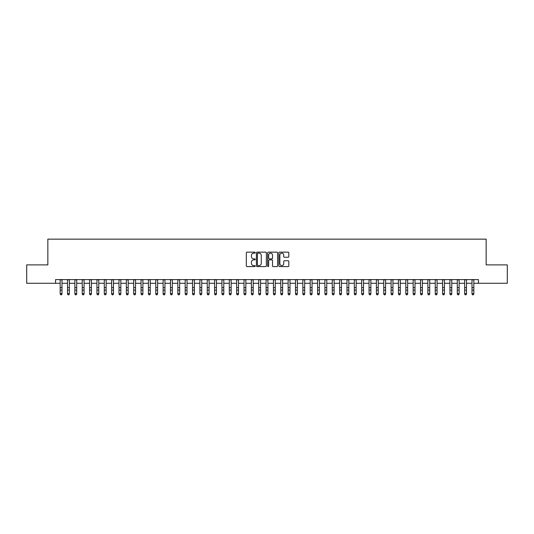 <?xml version="1.0" encoding="UTF-8"?>
<svg xmlns="http://www.w3.org/2000/svg" width="534" height="534" viewBox="0 0 534 534"><rect width="100%" height="100%" fill="white"/><g stroke="black" fill="none" stroke-linecap="round" stroke-linejoin="round"><path stroke-width="0.8" d="M255.232 252.662A0.507 0.507 0 0 0 254.731 252.155L247.055 252.155A0.721 0.721 0 0 0 246.334 252.882L246.334 265.872A0.721 0.721 0 0 0 247.055 266.593L254.731 266.593A0.507 0.507 0 0 0 255.232 266.092A0.507 0.507 0 0 0 254.731 265.585L253.737 265.585A2.31 2.31 0 0 1 251.427 263.275L251.427 262.194A2.31 2.31 0 0 1 253.737 259.884L254.731 259.884A0.507 0.507 0 0 0 255.232 259.377A0.507 0.507 0 0 0 254.731 258.87L253.737 258.87A2.31 2.31 0 0 1 251.427 256.56L251.427 255.479A2.31 2.31 0 0 1 253.737 253.169L254.731 253.169A0.507 0.507 0 0 0 255.232 252.662M288.1 257.248A0.721 0.721 0 0 0 288.821 256.527L288.821 252.882A0.721 0.721 0 0 0 288.1 252.155L279.576 252.155A0.721 0.721 0 0 0 278.855 252.882L278.855 265.872A0.721 0.721 0 0 0 279.576 266.593L288.1 266.593A0.721 0.721 0 0 0 288.821 265.872L288.821 261.466A0.721 0.721 0 0 0 288.1 260.746L284.448 260.746A0.721 0.721 0 0 0 283.728 261.466L283.728 263.656A1.929 1.929 0 0 1 281.798 265.585A1.929 1.929 0 0 1 279.869 263.656L279.869 255.098A1.929 1.929 0 0 1 281.798 253.169A1.929 1.929 0 0 1 283.728 255.098L283.728 256.527A0.721 0.721 0 0 0 284.448 257.248L288.1 257.248M55.563 283.28L26.7 283.28L26.7 264.891L47.846 264.891L47.846 239.152L486.154 239.152L486.154 264.891L507.3 264.891L507.3 283.28L478.437 283.28L478.437 279.602L55.563 279.602L55.563 283.28L60.162 283.28M266.366 252.882A0.721 0.721 0 0 0 265.645 252.155L257.128 252.155A0.721 0.721 0 0 0 256.407 252.882L256.407 265.872A0.721 0.721 0 0 0 257.128 266.593L265.645 266.593A0.721 0.721 0 0 0 266.366 265.872L266.366 252.882M268.355 252.155L276.872 252.155A0.721 0.721 0 0 1 277.593 252.882L277.593 265.872A0.721 0.721 0 0 1 276.872 266.593L273.228 266.593A0.721 0.721 0 0 1 272.507 265.872L272.507 260.605A0.721 0.721 0 0 0 271.779 259.884L269.363 259.884A0.721 0.721 0 0 0 268.642 260.605L268.642 266.092A0.507 0.507 0 0 1 268.135 266.593A0.507 0.507 0 0 1 267.634 266.092L267.634 252.882A0.721 0.721 0 0 1 268.355 252.155M61.997 283.28L67.518 283.28M69.353 283.28L74.873 283.28M76.709 283.28L82.223 283.28M84.065 283.28L89.578 283.28M91.414 283.28L96.934 283.28M98.77 283.28L104.29 283.28M106.126 283.28L111.639 283.28M113.482 283.28L118.995 283.28M120.838 283.28L126.351 283.28M128.187 283.28L133.707 283.28M135.543 283.28L141.056 283.28M142.898 283.28L148.412 283.28M150.254 283.28L155.768 283.28M157.603 283.28L163.124 283.28M164.959 283.28L170.473 283.28M172.315 283.28L177.829 283.28M179.671 283.28L185.185 283.28M187.02 283.28L192.54 283.28M194.376 283.28L199.89 283.28M201.732 283.28L207.245 283.28M209.088 283.28L214.601 283.28M216.437 283.28L221.957 283.28M223.793 283.28L229.306 283.28M231.149 283.28L236.662 283.28M238.504 283.28L244.018 283.28M245.854 283.28L251.374 283.28M253.209 283.28L258.73 283.28M260.565 283.28L266.079 283.28M267.921 283.28L273.435 283.28M275.27 283.28L280.791 283.28M282.626 283.28L288.146 283.28M289.982 283.28L295.496 283.28M297.338 283.28L302.851 283.28M304.694 283.28L310.207 283.28M312.043 283.28L317.563 283.28M319.399 283.28L324.912 283.28M326.755 283.28L332.268 283.28M334.11 283.28L339.624 283.28M341.46 283.28L346.98 283.28M348.815 283.28L354.329 283.28M356.171 283.28L361.685 283.28M363.527 283.28L369.041 283.28M370.876 283.28L376.397 283.28M378.232 283.28L383.746 283.28M385.588 283.28L391.102 283.28M392.944 283.28L398.457 283.28M400.293 283.28L405.813 283.28M407.649 283.28L413.162 283.28M415.005 283.28L420.518 283.28M422.361 283.28L427.874 283.28M429.71 283.28L435.23 283.28M437.066 283.28L442.586 283.28M444.421 283.28L449.935 283.28M451.777 283.28L457.291 283.28M459.127 283.28L464.647 283.28M466.482 283.28L472.003 283.28M473.838 283.28L478.437 283.28M257.922 253.169A0.507 0.507 0 0 0 257.415 253.67L257.415 265.078A0.507 0.507 0 0 0 257.922 265.585L258.97 265.585A2.31 2.31 0 0 0 261.28 263.275L261.28 255.479A2.31 2.31 0 0 0 258.97 253.169L257.922 253.169M272.507 255.132A1.929 1.929 0 0 0 270.571 253.203A1.929 1.929 0 0 0 268.642 255.132L268.642 258.149A0.721 0.721 0 0 0 269.363 258.87L271.779 258.87A0.721 0.721 0 0 0 272.507 258.149L272.507 255.132M61.997 279.602L61.997 294.04L61.45 294.848L60.716 294.688L61.45 294.848M60.162 279.602L60.162 293.633L61.997 293.633L61.45 294.688M60.716 294.848L60.162 294.04L60.716 294.688M69.353 279.602L69.353 294.04L68.806 294.848L68.065 294.688L68.806 294.848M67.518 279.602L67.518 293.633L69.353 293.633L68.806 294.688M68.065 294.848L67.518 294.04L68.065 294.688M76.709 279.602L76.709 294.04L76.155 294.848L75.421 294.688L76.155 294.848M74.873 279.602L74.873 293.633L76.709 293.633L76.155 294.688M75.421 294.848L74.873 294.04L75.421 294.688M84.065 279.602L84.065 294.04L83.511 294.848L82.777 294.688L83.511 294.848M82.223 279.602L82.223 293.633L84.065 293.633L83.511 294.688M82.777 294.848L82.223 294.04L82.777 294.688M91.414 279.602L91.414 294.04L90.867 294.848L90.133 294.688L90.867 294.848M89.578 279.602L89.578 293.633L91.414 293.633L90.867 294.688M90.133 294.848L89.578 294.04L90.133 294.688M98.77 279.602L98.77 294.04L98.223 294.848L97.482 294.688L98.223 294.848M96.934 279.602L96.934 293.633L98.77 293.633L98.223 294.688M97.482 294.848L96.934 294.04L97.482 294.688M106.126 279.602L106.126 294.04L105.572 294.848L104.838 294.688L105.572 294.848M104.29 279.602L104.29 293.633L106.126 293.633L105.572 294.688M104.838 294.848L104.29 294.04L104.838 294.688M113.482 279.602L113.482 294.04L112.928 294.848L112.193 294.688L112.928 294.848M111.639 279.602L111.639 293.633L113.482 293.633L112.928 294.688M112.193 294.848L111.639 294.04L112.193 294.688M120.838 279.602L120.838 294.04L120.283 294.848L119.549 294.688L120.283 294.848M118.995 279.602L118.995 293.633L120.838 293.633L120.283 294.688M119.549 294.848L118.995 294.04L119.549 294.688M128.187 279.602L128.187 294.04L127.639 294.848L126.898 294.688L127.639 294.848M126.351 279.602L126.351 293.633L128.187 293.633L127.639 294.688M126.898 294.848L126.351 294.04L126.898 294.688M135.543 279.602L135.543 294.04L134.989 294.848L134.254 294.688L134.989 294.848M133.707 279.602L133.707 293.633L135.543 293.633L134.989 294.688M134.254 294.848L133.707 294.04L134.254 294.688M142.898 279.602L142.898 294.04L142.344 294.848L141.61 294.688L142.344 294.848M141.056 279.602L141.056 293.633L142.898 293.633L142.344 294.688M141.61 294.848L141.056 294.04L141.61 294.688M150.254 279.602L150.254 294.04L149.7 294.848L148.966 294.688L149.7 294.848M148.412 279.602L148.412 293.633L150.254 293.633L149.7 294.688M148.966 294.848L148.412 294.04L148.966 294.688M157.603 279.602L157.603 294.04L157.056 294.848L156.322 294.688L157.056 294.848M155.768 279.602L155.768 293.633L157.603 293.633L157.056 294.688M156.322 294.848L155.768 294.04L156.322 294.688M164.959 279.602L164.959 294.04L164.405 294.848L163.671 294.688L164.405 294.848M163.124 279.602L163.124 293.633L164.959 293.633L164.405 294.688M163.671 294.848L163.124 294.04L163.671 294.688M172.315 279.602L172.315 294.04L171.761 294.848L171.027 294.688L171.761 294.848M170.473 279.602L170.473 293.633L172.315 293.633L171.761 294.688M171.027 294.848L170.473 294.04L171.027 294.688M179.671 279.602L179.671 294.04L179.117 294.848L178.383 294.688L179.117 294.848M177.829 279.602L177.829 293.633L179.671 293.633L179.117 294.688M178.383 294.848L177.829 294.04L178.383 294.688M187.02 279.602L187.02 294.04L186.473 294.848L185.739 294.688L186.473 294.848M185.185 279.602L185.185 293.633L187.02 293.633L186.473 294.688M185.739 294.848L185.185 294.04L185.739 294.688M194.376 279.602L194.376 294.04L193.822 294.848L193.088 294.688L193.822 294.848M192.54 279.602L192.54 293.633L194.376 293.633L193.822 294.688M193.088 294.848L192.54 294.04L193.088 294.688M201.732 279.602L201.732 294.04L201.178 294.848L200.444 294.688L201.178 294.848M199.89 279.602L199.89 293.633L201.732 293.633L201.178 294.688M200.444 294.848L199.89 294.04L200.444 294.688M209.088 279.602L209.088 294.04L208.534 294.848L207.799 294.688L208.534 294.848M207.245 279.602L207.245 293.633L209.088 293.633L208.534 294.688M207.799 294.848L207.245 294.04L207.799 294.688M216.437 279.602L216.437 294.04L215.89 294.848L215.155 294.688L215.89 294.848M214.601 279.602L214.601 293.633L216.437 293.633L215.89 294.688M215.155 294.848L214.601 294.04L215.155 294.688M223.793 279.602L223.793 294.04L223.245 294.848L222.504 294.688L223.245 294.848M221.957 279.602L221.957 293.633L223.793 293.633L223.245 294.688M222.504 294.848L221.957 294.04L222.504 294.688M231.149 279.602L231.149 294.04L230.595 294.848L229.86 294.688L230.595 294.848M229.306 279.602L229.306 293.633L231.149 293.633L230.595 294.688M229.86 294.848L229.306 294.04L229.86 294.688M238.504 279.602L238.504 294.04L237.95 294.848L237.216 294.688L237.95 294.848M236.662 279.602L236.662 293.633L238.504 293.633L237.95 294.688M237.216 294.848L236.662 294.04L237.216 294.688M245.854 279.602L245.854 294.04L245.306 294.848L244.572 294.688L245.306 294.848M244.018 279.602L244.018 293.633L245.854 293.633L245.306 294.688M244.572 294.848L244.018 294.04L244.572 294.688M253.209 279.602L253.209 294.04L252.662 294.848L251.921 294.688L252.662 294.848M251.374 279.602L251.374 293.633L253.209 293.633L252.662 294.688M251.921 294.848L251.374 294.04L251.921 294.688M260.565 279.602L260.565 294.04L260.011 294.848L259.277 294.688L260.011 294.848M258.73 279.602L258.73 293.633L260.565 293.633L260.011 294.688M259.277 294.848L258.73 294.04L259.277 294.688M267.921 279.602L267.921 294.04L267.367 294.848L266.633 294.688L267.367 294.848M266.079 279.602L266.079 293.633L267.921 293.633L267.367 294.688M266.633 294.848L266.079 294.04L266.633 294.688M275.27 279.602L275.27 294.04L274.723 294.848L273.989 294.688L274.723 294.848M273.435 279.602L273.435 293.633L275.27 293.633L274.723 294.688M273.989 294.848L273.435 294.04L273.989 294.688M282.626 279.602L282.626 294.04L282.079 294.848L281.338 294.688L282.079 294.848M280.791 279.602L280.791 293.633L282.626 293.633L282.079 294.688M281.338 294.848L280.791 294.04L281.338 294.688M289.982 279.602L289.982 294.04L289.428 294.848L288.694 294.688L289.428 294.848M288.146 279.602L288.146 293.633L289.982 293.633L289.428 294.688M288.694 294.848L288.146 294.04L288.694 294.688M297.338 279.602L297.338 294.04L296.784 294.848L296.05 294.688L296.784 294.848M295.496 279.602L295.496 293.633L297.338 293.633L296.784 294.688M296.05 294.848L295.496 294.04L296.05 294.688M304.694 279.602L304.694 294.04L304.14 294.848L303.405 294.688L304.14 294.848M302.851 279.602L302.851 293.633L304.694 293.633L304.14 294.688M303.405 294.848L302.851 294.04L303.405 294.688M312.043 279.602L312.043 294.04L311.496 294.848L310.755 294.688L311.496 294.848M310.207 279.602L310.207 293.633L312.043 293.633L311.496 294.688M310.755 294.848L310.207 294.04L310.755 294.688M319.399 279.602L319.399 294.04L318.845 294.848L318.11 294.688L318.845 294.848M317.563 279.602L317.563 293.633L319.399 293.633L318.845 294.688M318.11 294.848L317.563 294.04L318.11 294.688M326.755 279.602L326.755 294.04L326.201 294.848L325.466 294.688L326.201 294.848M324.912 279.602L324.912 293.633L326.755 293.633L326.201 294.688M325.466 294.848L324.912 294.04L325.466 294.688M334.11 279.602L334.11 294.04L333.556 294.848L332.822 294.688L333.556 294.848M332.268 279.602L332.268 293.633L334.11 293.633L333.556 294.688M332.822 294.848L332.268 294.04L332.822 294.688M341.46 279.602L341.46 294.04L340.912 294.848L340.178 294.688L340.912 294.848M339.624 279.602L339.624 293.633L341.46 293.633L340.912 294.688M340.178 294.848L339.624 294.04L340.178 294.688M348.815 279.602L348.815 294.04L348.261 294.848L347.527 294.688L348.261 294.848M346.98 279.602L346.98 293.633L348.815 293.633L348.261 294.688M347.527 294.848L346.98 294.04L347.527 294.688M356.171 279.602L356.171 294.04L355.617 294.848L354.883 294.688L355.617 294.848M354.329 279.602L354.329 293.633L356.171 293.633L355.617 294.688M354.883 294.848L354.329 294.04L354.883 294.688M363.527 279.602L363.527 294.04L362.973 294.848L362.239 294.688L362.973 294.848M361.685 279.602L361.685 293.633L363.527 293.633L362.973 294.688M362.239 294.848L361.685 294.04L362.239 294.688M370.876 279.602L370.876 294.04L370.329 294.848L369.595 294.688L370.329 294.848M369.041 279.602L369.041 293.633L370.876 293.633L370.329 294.688M369.595 294.848L369.041 294.04L369.595 294.688M378.232 279.602L378.232 294.04L377.678 294.848L376.944 294.688L377.678 294.848M376.397 279.602L376.397 293.633L378.232 293.633L377.678 294.688M376.944 294.848L376.397 294.04L376.944 294.688M385.588 279.602L385.588 294.04L385.034 294.848L384.3 294.688L385.034 294.848M383.746 279.602L383.746 293.633L385.588 293.633L385.034 294.688M384.3 294.848L383.746 294.04L384.3 294.688M392.944 279.602L392.944 294.04L392.39 294.848L391.656 294.688L392.39 294.848M391.102 279.602L391.102 293.633L392.944 293.633L392.39 294.688M391.656 294.848L391.102 294.04L391.656 294.688M400.293 279.602L400.293 294.04L399.746 294.848L399.011 294.688L399.746 294.848M398.457 279.602L398.457 293.633L400.293 293.633L399.746 294.688M399.011 294.848L398.457 294.04L399.011 294.688M407.649 279.602L407.649 294.04L407.102 294.848L406.361 294.688L407.102 294.848M405.813 279.602L405.813 293.633L407.649 293.633L407.102 294.688M406.361 294.848L405.813 294.04L406.361 294.688M415.005 279.602L415.005 294.04L414.451 294.848L413.716 294.688L414.451 294.848M413.162 279.602L413.162 293.633L415.005 293.633L414.451 294.688M413.716 294.848L413.162 294.04L413.716 294.688M422.361 279.602L422.361 294.04L421.807 294.848L421.072 294.688L421.807 294.848M420.518 279.602L420.518 293.633L422.361 293.633L421.807 294.688M421.072 294.848L420.518 294.04L421.072 294.688M429.71 279.602L429.71 294.04L429.162 294.848L428.428 294.688L429.162 294.848M427.874 279.602L427.874 293.633L429.71 293.633L429.162 294.688M428.428 294.848L427.874 294.04L428.428 294.688M437.066 279.602L437.066 294.04L436.518 294.848L435.777 294.688L436.518 294.848M435.23 279.602L435.23 293.633L437.066 293.633L436.518 294.688M435.777 294.848L435.23 294.04L435.777 294.688M444.421 279.602L444.421 294.04L443.867 294.848L443.133 294.688L443.867 294.848M442.586 279.602L442.586 293.633L444.421 293.633L443.867 294.688M443.133 294.848L442.586 294.04L443.133 294.688M451.777 279.602L451.777 294.04L451.223 294.848L450.489 294.688L451.223 294.848M449.935 279.602L449.935 293.633L451.777 293.633L451.223 294.688M450.489 294.848L449.935 294.04L450.489 294.688M459.127 279.602L459.127 294.04L458.579 294.848L457.845 294.688L458.579 294.848M457.291 279.602L457.291 293.633L459.127 293.633L458.579 294.688M457.845 294.848L457.291 294.04L457.845 294.688M466.482 279.602L466.482 294.04L465.935 294.848L465.194 294.688L465.935 294.848M464.647 279.602L464.647 293.633L466.482 293.633L465.935 294.688M465.194 294.848L464.647 294.04L465.194 294.688M473.838 279.602L473.838 294.04L473.284 294.848L472.55 294.688L473.284 294.848M472.003 279.602L472.003 293.633L473.838 293.633L473.284 294.688M472.55 294.848L472.003 294.04L472.55 294.688M61.997 287.599L60.162 287.599M61.997 290.122L60.162 290.122M61.997 279.836L60.162 279.836M69.353 287.599L67.518 287.599M69.353 290.122L67.518 290.122M69.353 279.836L67.518 279.836M76.709 287.599L74.873 287.599M76.709 290.122L74.873 290.122M76.709 279.836L74.873 279.836M84.065 287.599L82.223 287.599M84.065 290.122L82.223 290.122M84.065 279.836L82.223 279.836M91.414 287.599L89.578 287.599M91.414 290.122L89.578 290.122M91.414 279.836L89.578 279.836M98.77 287.599L96.934 287.599M98.77 290.122L96.934 290.122M98.77 279.836L96.934 279.836M106.126 287.599L104.29 287.599M106.126 290.122L104.29 290.122M106.126 279.836L104.29 279.836M113.482 287.599L111.639 287.599M113.482 290.122L111.639 290.122M113.482 279.836L111.639 279.836M120.838 287.599L118.995 287.599M120.838 290.122L118.995 290.122M120.838 279.836L118.995 279.836M128.187 287.599L126.351 287.599M128.187 290.122L126.351 290.122M128.187 279.836L126.351 279.836M135.543 287.599L133.707 287.599M135.543 290.122L133.707 290.122M135.543 279.836L133.707 279.836M142.898 287.599L141.056 287.599M142.898 290.122L141.056 290.122M142.898 279.836L141.056 279.836M150.254 287.599L148.412 287.599M150.254 290.122L148.412 290.122M150.254 279.836L148.412 279.836M157.603 287.599L155.768 287.599M157.603 290.122L155.768 290.122M157.603 279.836L155.768 279.836M164.959 287.599L163.124 287.599M164.959 290.122L163.124 290.122M164.959 279.836L163.124 279.836M172.315 287.599L170.473 287.599M172.315 290.122L170.473 290.122M172.315 279.836L170.473 279.836M179.671 287.599L177.829 287.599M179.671 290.122L177.829 290.122M179.671 279.836L177.829 279.836M187.02 287.599L185.185 287.599M187.02 290.122L185.185 290.122M187.02 279.836L185.185 279.836M194.376 287.599L192.54 287.599M194.376 290.122L192.54 290.122M194.376 279.836L192.54 279.836M201.732 287.599L199.89 287.599M201.732 290.122L199.89 290.122M201.732 279.836L199.89 279.836M209.088 287.599L207.245 287.599M209.088 290.122L207.245 290.122M209.088 279.836L207.245 279.836M216.437 287.599L214.601 287.599M216.437 290.122L214.601 290.122M216.437 279.836L214.601 279.836M223.793 287.599L221.957 287.599M223.793 290.122L221.957 290.122M223.793 279.836L221.957 279.836M231.149 287.599L229.306 287.599M231.149 290.122L229.306 290.122M231.149 279.836L229.306 279.836M238.504 287.599L236.662 287.599M238.504 290.122L236.662 290.122M238.504 279.836L236.662 279.836M245.854 287.599L244.018 287.599M245.854 290.122L244.018 290.122M245.854 279.836L244.018 279.836M253.209 287.599L251.374 287.599M253.209 290.122L251.374 290.122M253.209 279.836L251.374 279.836M260.565 287.599L258.73 287.599M260.565 290.122L258.73 290.122M260.565 279.836L258.73 279.836M267.921 287.599L266.079 287.599M267.921 290.122L266.079 290.122M267.921 279.836L266.079 279.836M275.27 287.599L273.435 287.599M275.27 290.122L273.435 290.122M275.27 279.836L273.435 279.836M282.626 287.599L280.791 287.599M282.626 290.122L280.791 290.122M282.626 279.836L280.791 279.836M289.982 287.599L288.146 287.599M289.982 290.122L288.146 290.122M289.982 279.836L288.146 279.836M297.338 287.599L295.496 287.599M297.338 290.122L295.496 290.122M297.338 279.836L295.496 279.836M304.694 287.599L302.851 287.599M304.694 290.122L302.851 290.122M304.694 279.836L302.851 279.836M312.043 287.599L310.207 287.599M312.043 290.122L310.207 290.122M312.043 279.836L310.207 279.836M319.399 287.599L317.563 287.599M319.399 290.122L317.563 290.122M319.399 279.836L317.563 279.836M326.755 287.599L324.912 287.599M326.755 290.122L324.912 290.122M326.755 279.836L324.912 279.836M334.11 287.599L332.268 287.599M334.11 290.122L332.268 290.122M334.11 279.836L332.268 279.836M341.46 287.599L339.624 287.599M341.46 290.122L339.624 290.122M341.46 279.836L339.624 279.836M348.815 287.599L346.98 287.599M348.815 290.122L346.98 290.122M348.815 279.836L346.98 279.836M356.171 287.599L354.329 287.599M356.171 290.122L354.329 290.122M356.171 279.836L354.329 279.836M363.527 287.599L361.685 287.599M363.527 290.122L361.685 290.122M363.527 279.836L361.685 279.836M370.876 287.599L369.041 287.599M370.876 290.122L369.041 290.122M370.876 279.836L369.041 279.836M378.232 287.599L376.397 287.599M378.232 290.122L376.397 290.122M378.232 279.836L376.397 279.836M385.588 287.599L383.746 287.599M385.588 290.122L383.746 290.122M385.588 279.836L383.746 279.836M392.944 287.599L391.102 287.599M392.944 290.122L391.102 290.122M392.944 279.836L391.102 279.836M400.293 287.599L398.457 287.599M400.293 290.122L398.457 290.122M400.293 279.836L398.457 279.836M407.649 287.599L405.813 287.599M407.649 290.122L405.813 290.122M407.649 279.836L405.813 279.836M415.005 287.599L413.162 287.599M415.005 290.122L413.162 290.122M415.005 279.836L413.162 279.836M422.361 287.599L420.518 287.599M422.361 290.122L420.518 290.122M422.361 279.836L420.518 279.836M429.71 287.599L427.874 287.599M429.71 290.122L427.874 290.122M429.71 279.836L427.874 279.836M437.066 287.599L435.23 287.599M437.066 290.122L435.23 290.122M437.066 279.836L435.23 279.836M444.421 287.599L442.586 287.599M444.421 290.122L442.586 290.122M444.421 279.836L442.586 279.836M451.777 287.599L449.935 287.599M451.777 290.122L449.935 290.122M451.777 279.836L449.935 279.836M459.127 287.599L457.291 287.599M459.127 290.122L457.291 290.122M459.127 279.836L457.291 279.836M466.482 287.599L464.647 287.599M466.482 290.122L464.647 290.122M466.482 279.836L464.647 279.836M473.838 287.599L472.003 287.599M473.838 290.122L472.003 290.122M473.838 279.836L472.003 279.836"/></g></svg>
